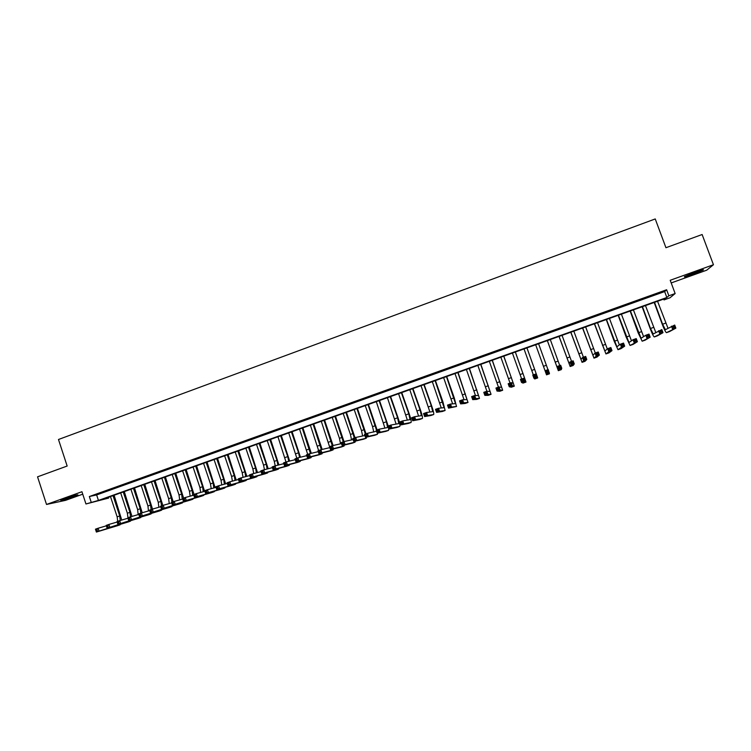 <?xml version="1.0" encoding="UTF-8"?>
<svg xmlns="http://www.w3.org/2000/svg" width="751" height="751" viewBox="0 0 751 751"><rect width="100%" height="100%" fill="white"/><g stroke="black" fill="none" stroke-linecap="round" stroke-linejoin="round"><path stroke-width="1.13" d="M73.298 496.805L77.973 494.918C77.963 494.421 73.786 495.604 65.45 498.467L60.793 500.354C60.859 500.823 65.027 499.65 73.298 496.805M692.619 274.397L703.18 270.078C704.41 269.196 701.734 269.909 695.173 272.209L684.64 276.509C683.438 277.391 686.104 276.687 692.619 274.397M108.688 498.054L85.952 503.968L98.437 500.429L666.841 297.499L668.859 295.781L675.14 293.538L670.014 297.772L664.006 299.912L665.93 298.278L101.751 499.659L108.688 498.054L108.435 497.275M671.197 282.939L706.7 270.191L713.45 264.737L702.129 234.519L665.94 247.717L655.238 218.945L58.484 439.495L67.158 466.033L37.55 476.829L46.524 504.456L65.6 500.335L82.751 494.177M663.696 299.076L664.006 299.912M103.788 491.858L97.555 494.092L103.788 491.858M114.199 488.131L107.947 490.365L114.199 488.131M124.647 484.386L118.376 486.629L124.647 484.386M135.133 480.631L128.834 482.884L135.133 480.631M145.656 476.866L139.339 479.129L145.656 476.866M156.208 473.083L149.871 475.355L156.208 473.083M166.806 469.291L160.442 471.572L166.806 469.291M177.433 465.479L171.05 467.77L177.433 465.479M188.097 461.668L181.695 463.958L188.097 461.668M198.808 457.828L192.378 460.128L198.808 457.828M209.548 453.98L203.099 456.289L209.548 453.98M220.334 450.121L213.857 452.44L220.334 450.121M231.148 446.244L224.652 448.572L231.148 446.244M242 442.358L235.485 444.695L242 442.358M252.899 438.462L246.356 440.799L252.899 438.462M263.836 434.538L257.264 436.894L263.836 434.538M274.81 430.614L268.22 432.97L274.81 430.614M285.821 426.671L279.203 429.037L285.821 426.671M296.87 422.71L290.233 425.085L296.87 422.71M307.957 418.739L301.301 421.123L307.957 418.739M319.091 414.759L312.407 417.152L319.091 414.759M330.252 410.759L323.55 413.153L330.252 410.759M341.461 406.742L334.739 409.154L341.461 406.742M352.717 402.714L345.958 405.127L352.717 402.714M364.01 398.668L357.223 401.1L364.01 398.668M375.34 394.613L368.534 397.044L375.34 394.613M386.709 390.539L379.884 392.989L386.709 390.539M398.124 386.455L391.271 388.905L398.124 386.455M409.577 382.353L402.696 384.812L409.577 382.353M421.067 378.232L414.167 380.71L421.067 378.232M432.604 374.101L425.676 376.58L432.604 374.101M444.188 369.952L437.232 372.449L444.188 369.952M455.81 365.793L448.835 368.29L455.81 365.793M467.469 361.616L460.466 364.122L467.469 361.616M479.185 357.42L472.154 359.945L479.185 357.42M490.929 353.214L483.879 355.739L490.929 353.214M502.719 348.99L495.641 351.524L502.719 348.99M514.557 344.756L507.451 347.3L514.557 344.756M526.442 340.503L519.307 343.057L526.442 340.503M538.364 336.232L531.201 338.795L538.364 336.232M550.333 331.942L543.17 334.693L550.333 331.942M562.349 327.643L555.12 330.412L562.349 327.643M574.402 323.324L567.118 326.112L574.402 323.324M586.503 318.987L579.162 321.803L586.503 318.987M598.65 314.641L591.244 317.476L598.65 314.641M610.845 310.276L603.382 313.129L610.845 310.276M623.086 305.892L615.557 308.774L623.086 305.892M635.374 301.489L627.78 304.39L635.374 301.489M647.7 297.077L640.04 300.006L647.7 297.077M666.625 289.755L89.341 496.533L96.635 494.937L664.654 291.576L666.625 289.755L668.859 295.781M660.082 292.646L652.356 295.594L660.082 292.646M85.952 503.968L81.943 491.727L46.524 504.456M89.341 496.533L91.171 502.109M713.45 264.737L670.211 280.273L675.14 293.538M664.654 291.576L666.841 297.499M96.635 494.937L98.437 500.429M654.525 302.343L662.607 324.207L665.386 329.698L674.708 325.052L675.853 328.149L666.466 332.655C665.639 332.271 664.25 329.52 662.298 324.413L654.187 302.465M657.557 301.264L667.977 328.206M674.736 327.455L674.276 326.216L672.98 326.666L673.44 327.905L674.736 327.455L675.853 328.149L669.526 331.576M673.44 327.905L672.633 329.285L671.478 326.187L672.98 326.666M674.276 326.216L674.708 325.052M697.529 271.383L689.869 274.209M688.583 274.725L698.852 270.933M70.341 496.805L68.153 497.528M65.975 498.279L72.537 496.111M642.443 306.661L650.497 328.487L653.201 333.998L661.838 329.586L662.983 332.684L654.271 336.936C653.511 336.542 652.159 333.782 650.216 328.675L642.143 306.774M645.466 305.582L655.773 332.44M661.847 331.989L661.387 330.75L660.101 331.2L660.561 332.44L661.847 331.989L662.983 332.684L657.322 335.866M660.561 332.44L659.772 333.81L658.627 330.712L660.101 331.2M661.387 330.75L661.838 329.586M630.408 310.961L641.054 338.269L645.822 335.228L649.014 334.101L650.159 337.19L642.161 341.198L638.181 332.928L630.136 311.055M633.412 309.881L643.598 336.645M649.005 336.514L648.554 335.275L647.268 335.725L647.728 336.964L649.005 336.514L650.159 337.19L645.156 340.147M647.728 336.964L646.958 338.316L645.822 335.228L647.268 335.725M648.554 335.275L649.014 334.101M618.42 315.242L628.953 342.531L633.065 339.724L636.247 338.598L637.383 341.686L630.051 345.46L626.193 337.161L618.176 315.326M621.406 314.171L631.469 340.813M636.219 341.01L635.768 339.771L634.492 340.222L634.942 341.461L636.219 341.01L637.383 341.686L633.046 344.409M630.051 345.46L633.074 344.399M634.942 341.461L634.201 342.813L633.065 339.724L634.492 340.222M635.768 339.771L636.247 338.598M606.47 319.504L616.9 346.784L620.364 344.202L623.527 343.085L624.663 346.164L621.49 347.281L617.989 349.703L614.243 341.376L606.264 319.579M609.446 318.443L619.378 344.934M623.48 345.498L623.03 344.258L621.762 344.709L622.213 345.948L623.48 345.498L624.663 346.164L621.002 348.642L617.989 349.703M622.213 345.948L621.49 347.281L620.364 344.202L621.762 344.709M623.03 344.258L623.527 343.085M594.557 323.756L604.884 351.008L607.7 348.661L610.863 347.544L611.99 350.623L608.826 351.74L605.944 353.937L594.388 323.812M597.533 322.695L607.306 348.99M610.788 349.966L610.338 348.727L609.08 349.177L609.53 350.407L610.788 349.966L611.99 350.623L608.967 352.876L605.963 353.928M609.53 350.407L608.826 351.74L607.7 348.661L609.08 349.177M610.338 348.727L610.863 347.544M582.701 327.99L592.914 355.223L595.092 353.101L598.237 351.994L599.364 355.063L596.21 356.171L593.994 358.143L582.56 328.037M585.658 326.929L595.299 353.036M598.153 354.416L597.702 353.186L596.444 353.627L596.895 354.857L598.153 354.416L599.364 355.063L596.961 357.091M593.994 358.143L596.979 357.091M596.895 354.857L596.21 356.171L595.092 353.101L596.444 353.627M597.702 353.186L598.237 351.994M570.873 332.205L580.992 359.429L582.532 357.532L585.667 356.425L586.784 359.494L583.649 360.593L582.063 362.339L570.769 332.242M573.83 331.153L583.405 357.223M585.564 358.847L585.113 357.617L583.856 358.058L584.306 359.288L585.564 358.847L586.784 359.494L585.029 361.297L582.063 362.339M584.306 359.288L583.649 360.593L582.532 357.532L583.856 358.058M585.113 357.617L585.667 356.425M559.101 336.41L569.117 363.606L570.018 361.935L573.144 360.837L574.262 363.897L571.135 365.005L570.178 366.516L559.026 336.439M562.039 335.359L571.549 361.4M573.022 363.259L572.572 362.038L571.323 362.48L571.764 363.7L573.022 363.259L574.262 363.897L573.144 365.474L570.178 366.516M571.764 363.7L571.135 365.005L570.018 361.935L571.323 362.48M572.572 362.038L573.144 360.837M547.366 340.597L557.28 367.783L557.561 366.328L560.668 365.23L561.776 368.29L558.669 369.389L558.331 370.684L547.329 340.616M550.295 339.555L559.748 365.559M560.528 367.661L560.077 366.432L558.838 366.873L559.279 368.103L560.528 367.661L561.776 368.29L561.288 369.642L558.322 370.684M559.279 368.103L558.669 369.389L557.561 366.328L558.838 366.873M560.077 366.432L560.668 365.23M548.08 372.045L547.639 370.816L546.39 371.257L546.831 372.477L548.08 372.045L549.347 372.665L546.24 373.754L546.531 374.833L535.67 344.775L545.479 371.933L545.142 370.703L548.239 369.614L549.469 373.801M538.589 343.733L547.977 369.708M546.531 374.833L549.479 373.801M546.831 372.477L546.24 373.754L545.142 370.703L546.39 371.257M547.639 370.816L548.239 369.614M535.679 376.411L535.238 375.19L533.999 375.622L534.44 376.842L535.679 376.411L536.956 377.021L533.867 378.11L532.778 375.068L535.867 373.979L537.707 377.931L526.949 347.882M526.93 347.891L536.665 375.04L535.867 373.979L535.238 375.19M524.02 348.933L533.332 374.871M534.44 376.842L533.867 378.11L534.768 378.964L537.707 377.931M532.778 375.068L533.999 375.622M523.325 380.757L522.893 379.537L521.654 379.968L522.095 381.189L523.325 380.757L524.62 381.367L521.541 382.447L520.452 379.405L523.531 378.326L524.62 381.367L525.982 382.062L515.364 352.022M515.317 352.041L524.949 379.171L523.531 378.326L522.893 379.537M512.417 353.073L521.663 378.983M522.095 381.189L521.541 382.447L523.053 383.085L525.982 382.062M520.452 379.405L521.654 379.968M511.027 385.085L510.586 383.874L509.356 384.305L509.798 385.516L511.027 385.085L512.332 385.695L509.262 386.765L508.183 383.733L511.243 382.653L512.332 385.695L514.294 386.174L503.818 356.143M503.733 356.171L513.271 383.282L511.243 382.653L510.586 383.874M500.851 357.204L510.042 383.076M509.798 385.516L509.262 386.765L511.384 387.197L514.304 386.164M508.183 383.733L509.356 384.305M498.767 389.403L498.335 388.192L497.106 388.614L497.547 389.835L498.767 389.403L500.091 390.004L497.031 391.074L495.951 388.042L499.002 386.962L500.091 390.004L502.672 390.257L492.318 360.245M492.205 360.292L501.63 387.375L499.002 386.962L498.335 388.192M489.323 361.315L498.457 387.159M497.547 389.835L497.031 391.074L499.762 391.28L502.654 390.267M495.951 388.042L497.106 388.614M486.554 393.702L486.122 392.491L484.902 392.914L485.334 394.134L486.554 393.702L487.887 394.294L484.846 395.364L483.775 392.332L486.808 391.262L487.887 394.294L491.051 394.341L480.856 364.338M480.706 364.395L490.037 391.459L486.808 391.262L486.122 392.491M477.843 365.418L486.92 391.271M485.334 394.134L484.846 395.364L488.178 395.355M491.051 394.341L488.159 395.364M483.775 392.332L484.902 392.914M474.388 397.983L473.956 396.772L472.745 397.204L473.177 398.415L474.388 397.983L475.74 398.565L472.708 399.635L471.637 396.612L474.67 395.542L475.74 398.565L479.495 398.405L469.431 368.412M469.253 368.478L478.49 395.524L474.67 395.542L473.956 396.772M466.399 369.501L475.477 395.542M473.177 398.415L472.708 399.635L476.641 399.41M479.495 398.405L476.613 399.419M471.637 396.612L472.745 397.204M462.269 402.254L461.846 401.043L460.635 401.466L461.067 402.677L462.269 402.254L463.639 402.827L460.616 403.888L459.546 400.874L462.569 399.804L463.639 402.827L468.004 402.452L458.054 372.477M457.847 372.552L466.981 399.579L462.569 399.804L461.846 401.043M454.993 373.566L464.043 399.729M461.067 402.677L460.616 403.888L465.132 403.456M459.546 400.874L460.635 401.466M450.196 406.498L449.774 405.296L448.572 405.718L448.995 406.92L450.196 406.498L451.576 407.07L448.572 408.131L447.502 405.118L450.506 404.057L451.576 407.07L456.505 406.498L454.271 397.88L446.714 376.523M446.469 376.608L455.51 403.616L450.506 404.057L449.774 405.296M443.634 377.622L452.637 403.869M448.995 406.92L448.572 408.131L456.533 406.479M447.502 405.118L448.572 405.718M438.171 410.731L437.749 409.53L436.547 409.952L436.969 411.154L438.171 410.731L439.56 411.295L436.566 412.355L435.505 409.342L438.5 408.291L439.56 411.295L445.108 410.506L442.94 401.879L435.411 380.56M435.139 380.654L444.085 407.643L438.5 408.291L437.749 409.53M432.313 381.668L441.269 407.971M436.969 411.154L436.566 412.355L442.255 411.51M435.505 409.342L436.547 409.952M426.192 414.956L425.77 413.745L424.568 414.167L425 415.369L426.192 414.956L427.591 415.51L424.606 416.561L423.555 413.557L426.54 412.506L427.591 415.51L433.684 414.524C434.05 413.745 433.365 410.863 431.656 405.869L424.155 384.578M423.855 384.69L431.327 405.897L432.698 411.651L426.54 412.506L425.77 413.745M421.039 385.695L429.919 412.036M425 415.369L424.606 416.561L430.877 415.51M433.684 414.524L430.839 415.519M423.555 413.557L424.568 414.167M414.252 419.152L413.829 417.95L412.646 418.373L413.069 419.574L414.252 419.152L415.669 419.706L412.693 420.748L411.642 417.753L414.618 416.702L415.669 419.706L422.372 418.495C422.757 417.716 422.1 414.834 420.41 409.839L412.937 388.586M412.599 388.699L420.044 409.877L421.358 415.65L414.618 416.702L413.829 417.95M409.793 389.703L418.617 416.082M413.069 419.574L412.693 420.748L419.537 419.499M411.642 417.753L412.646 418.373M402.367 423.339L401.945 422.137L400.752 422.56L401.175 423.761L402.367 423.339L403.794 423.883L400.827 424.925L399.785 421.931L402.743 420.889L403.794 423.883L411.06 422.475C411.501 421.677 410.881 418.786 409.192 413.801L401.757 392.576M401.391 392.707L408.807 413.848L410.046 419.631L402.743 420.889L401.945 422.137M398.593 393.702L407.352 420.1M401.175 423.761L400.827 424.925L408.244 423.47M399.785 421.931L400.752 422.56M390.52 427.507L390.098 426.315L388.915 426.728L389.337 427.929L390.52 427.507L391.956 428.051L389.009 429.084L387.967 426.099L390.914 425.057L391.956 428.051L399.795 426.437C400.283 425.62 399.701 422.719 398.03 417.744L390.614 396.547M390.22 396.688L397.608 417.8L398.781 423.602L390.914 425.057L390.098 426.315M387.432 397.683L396.115 424.099M389.337 427.929L389.009 429.084L396.979 427.432M387.967 426.099L388.915 426.728M388.211 426.014L379.508 400.518M379.086 400.668L386.446 421.743L387.563 427.554L379.124 429.215L380.166 432.2L388.567 430.389L388.652 428.079M376.317 401.654L384.925 428.079M378.711 431.665L380.166 432.2L377.227 433.233L376.185 430.248L379.124 429.215L377.115 430.886L377.537 432.078L378.711 431.665L378.297 430.473M377.537 432.078L377.227 433.233L385.761 431.374M376.185 430.248L377.115 430.886M377.105 429.929L368.45 404.46M367.999 404.62L376.504 430.135M365.23 405.615L372.552 426.652L373.763 432.032M376.523 431.224L367.38 433.346L368.422 436.331L377.377 434.322L377.64 433.139M366.957 435.805L368.422 436.331L365.493 437.364L364.451 434.378L367.38 433.346L365.371 435.026L365.784 436.218L366.957 435.805L366.535 434.613M365.784 436.218L365.493 437.364L374.589 435.308M364.451 434.378L365.371 435.026M366.028 433.825L357.42 408.394M356.941 408.572L365.39 434.05M354.19 409.548L361.484 430.567L362.649 435.974M355.242 439.926L354.829 438.734L353.655 439.147L354.068 440.339L356.716 440.452L353.796 441.475L352.763 438.5L355.683 437.476L356.716 440.452L366.225 438.246L366.535 437.129M364.845 435.505L355.683 437.476L354.829 438.734M354.068 440.339L353.796 441.475L363.446 439.222M352.763 438.5L353.655 439.147M354.998 437.711L346.436 412.318M345.929 412.496L354.322 437.955M343.179 413.482L350.445 434.463L351.562 439.908M343.564 444.038L343.16 442.846L341.996 443.259L342.4 444.451L345.056 444.554L342.146 445.578L341.123 442.602L344.033 441.579L345.056 444.554L355.063 442.17L355.467 441.09M353.13 439.551L344.033 441.579L343.16 442.846M342.4 444.451L342.146 445.578L352.35 443.128M341.123 442.602L341.996 443.259M344.005 441.588L335.49 416.223M334.955 416.42L343.291 441.841M332.214 417.396L339.452 438.34L340.522 443.813M331.942 448.131L331.529 446.948L330.365 447.352L330.778 448.544L333.444 448.638L330.543 449.661L329.52 446.695L332.421 445.672L333.444 448.638L344.052 446.047L344.427 445.024M341.47 443.597L332.421 445.672L331.529 446.948M330.778 448.544L330.543 449.661L341.292 447.014M329.52 446.695L330.365 447.352M333.069 445.521L324.582 420.119M324.019 420.325L332.299 445.719M321.287 421.292L329.558 446.685M329.567 446.807L329.511 447.709M320.358 452.215L319.945 451.022L318.79 451.435L319.194 452.618L321.869 452.712L318.978 453.726L317.964 450.769L320.846 449.746L321.869 452.712L333.022 449.924L333.435 448.948M329.849 447.634L320.846 449.746L319.945 451.022M319.194 452.618L318.978 453.726L330.271 450.891M317.964 450.769L318.79 451.435M322.17 449.436L313.711 423.996M313.12 424.212L321.344 449.633M310.398 425.179L318.612 450.534M308.811 456.279L308.408 455.087L307.253 455.5L307.657 456.683L310.341 456.768L307.459 457.781L306.446 454.824L309.328 453.811L310.341 456.768L322.029 453.792L322.47 452.853M318.274 451.651L309.328 453.811L308.408 455.087M307.657 456.683L307.459 457.781L319.288 454.749M306.446 454.824L307.253 455.5M311.299 453.332L302.878 427.863M302.259 428.089L310.435 453.548M299.546 429.056L307.703 454.383M297.312 460.325L296.908 459.143L295.763 459.546L296.166 460.729L298.851 460.814L295.988 461.818L294.974 458.87L297.837 457.857L298.851 460.814L310.998 457.669L311.543 456.739M306.737 455.669L297.837 457.857L296.908 459.143M296.166 460.729L295.988 461.818L308.342 458.598M294.974 458.87L295.763 459.546M300.466 457.209L292.083 431.722M291.435 431.956L298.569 452.787L299.555 457.434M288.731 432.914L296.833 458.213M285.859 464.353L285.455 463.179L284.31 463.583L284.713 464.756L287.408 464.841L284.554 465.845L283.54 462.898L286.394 461.893L287.408 464.841L300.081 461.508L300.653 460.607M295.246 459.668L286.394 461.893L285.455 463.179M284.713 464.756L284.554 465.845L297.434 462.438M283.54 462.898L284.31 463.583M289.67 461.067L281.325 435.561M280.649 435.805L287.755 456.599L288.713 461.311M277.954 436.763L286.009 462.025M274.444 468.38L274.04 467.197L272.895 467.601L273.298 468.774L276.002 468.849L273.157 469.854L272.153 466.906L274.997 465.911L276.002 468.849L289.201 465.338L289.802 464.456M283.803 463.667L274.997 465.911L274.04 467.197M273.298 468.774L273.157 469.854L286.563 466.258M272.153 466.906L272.895 467.601M278.912 464.907L270.604 439.391M269.891 439.635L276.978 460.41L277.908 465.169M267.215 440.593L274.284 461.358L275.213 465.855M263.066 472.379L262.662 471.206L261.536 471.6L261.93 472.783L264.643 472.848L261.808 473.843L260.804 470.905L263.639 469.91L264.643 472.848L278.358 469.15L278.978 468.295M272.406 467.648L263.639 469.91L262.662 471.206M261.93 472.783L261.808 473.843L275.739 470.07M260.804 470.905L261.536 471.6M268.182 468.737L259.912 443.203M259.179 443.465L266.239 464.202L267.131 469.009M256.513 444.414L263.554 465.151L264.455 469.704M251.735 476.369L251.332 475.195L250.205 475.59L250.599 476.763L253.322 476.829L250.496 477.824L249.501 474.895L252.327 473.9L253.322 476.829L267.553 472.952L268.201 472.116M261.048 471.609L252.327 473.9L251.332 475.195M250.599 476.763L250.496 477.824L264.943 473.862M249.501 474.895L250.205 475.59M257.499 472.539L249.266 447.005M248.506 447.277L255.537 467.976L256.401 472.83M245.849 448.225L252.862 468.924L253.735 473.524M240.442 480.34L240.048 479.166L238.921 479.57L239.316 480.743L242.038 480.8L239.231 481.795L238.236 478.866L241.052 477.871L242.038 480.8L256.786 476.735L257.452 475.918M249.726 475.571L241.052 477.871L240.048 479.166M239.316 480.743L239.231 481.795L254.195 477.645M238.236 478.866L238.921 479.57M246.844 476.331L238.658 450.788M237.87 451.069L244.873 471.75L245.699 476.641M235.213 452.018L242.207 472.689L243.052 477.345M229.196 484.301L228.802 483.128L227.675 483.531L228.069 484.695L230.801 484.752L228.004 485.737L227.018 482.818L229.815 481.832L230.801 484.752L246.056 480.509L246.75 479.711M238.452 479.514L229.815 481.832L228.802 483.128M228.069 484.695L228.004 485.737L243.474 481.419M227.018 482.818L227.675 483.531M236.227 480.105L228.079 454.562M227.271 454.853L234.246 475.505L235.035 480.433M224.624 455.801L231.59 476.434L232.397 481.138M217.987 488.253L217.593 487.08L216.476 487.474L216.87 488.648L219.602 488.694L216.814 489.68L215.828 486.761L218.625 485.775L219.602 488.694L235.467 484.235L236.077 483.484M227.224 483.437L218.625 485.775L217.593 487.08M216.87 488.648L216.814 489.68L232.791 485.174M215.828 486.761L216.476 487.474M225.647 483.869L217.546 458.326M216.701 458.626L223.648 479.241L224.408 484.207M214.073 459.565L221.01 480.171L221.789 484.921M206.816 492.177L206.431 491.013L205.314 491.407L205.708 492.572L208.449 492.618L205.671 493.604L204.685 490.685L207.473 489.708L208.449 492.618L224.709 488.019L225.441 487.249M216.035 487.361L207.473 489.708L206.431 491.013M205.708 492.572L205.671 493.604L222.155 488.92M204.685 490.685L205.314 491.407M215.105 487.615L207.041 462.072M206.178 462.381L213.096 482.968L213.81 487.972M203.549 463.32L210.468 483.897L211.209 488.685M195.692 496.101L195.298 494.928L194.19 495.322L194.584 496.486L197.335 496.533L194.565 497.509L193.589 494.599L196.358 493.623L197.335 496.533L214.195 491.717L214.842 490.994M204.882 491.267L196.358 493.623L195.298 494.928M194.584 496.486L194.565 497.509L211.547 492.647M193.589 494.599L194.19 495.322M204.591 491.342L196.574 465.808M195.682 466.127L202.582 486.686L203.258 491.717M193.063 467.066L199.954 487.615L200.658 492.431M184.605 499.997L184.22 498.833L183.113 499.227L183.497 500.391L186.257 500.429L183.497 501.405L182.521 498.495L185.29 497.519L186.257 500.429L203.512 495.472L204.272 494.731M193.777 495.153L185.29 497.519L184.22 498.833M183.497 500.391L183.497 501.405L200.977 496.364M182.521 498.495L183.113 499.227M194.049 494.43L186.145 469.535M185.225 469.863L192.096 490.384L192.735 495.444M182.615 470.793L189.477 491.314L190.153 496.167M173.556 503.893L173.171 502.729L172.073 503.114L172.458 504.278L175.218 504.315L172.467 505.282L171.5 502.381L174.251 501.415L175.218 504.315L193.749 498.448M182.709 499.04L174.251 501.415L173.171 502.729M172.458 504.278L172.467 505.282L190.444 500.063M171.5 502.381L172.073 503.114M183.61 498.11L175.753 473.243M174.805 473.581L181.648 494.074L182.249 499.162M172.204 474.51L179.038 494.993L179.677 499.884M162.554 507.76L162.169 506.606L161.071 506.991L161.456 508.155L164.225 508.183L161.484 509.15L160.517 506.249L163.267 505.282L164.225 508.183L183.253 502.156M171.679 502.907L163.267 505.282L162.169 506.606M161.456 508.155L161.484 509.15L179.94 503.761M160.517 506.249L161.071 506.991M173.209 501.781L165.389 476.941M164.422 477.289L171.237 497.753L171.913 502.231M161.831 478.209L168.637 498.673L169.238 503.592M151.589 511.628L151.204 510.464L150.106 510.849L150.491 512.013L153.27 512.041L150.538 512.999L149.58 510.107L152.312 509.14L153.27 512.041L172.796 505.845M160.686 506.756L152.312 509.14L151.204 510.464M150.491 512.013L150.538 512.999L169.482 507.441M149.58 510.107L150.106 510.849M162.845 505.432L155.063 480.631M154.068 480.978L160.864 501.415L161.512 505.902M151.486 481.907L158.273 502.335L158.836 507.282M140.662 515.468L140.277 514.313L139.188 514.698L139.564 515.853L142.352 515.881L139.63 516.838L138.672 513.947L141.395 512.989L142.352 515.881L162.376 509.525M149.74 510.596L141.395 512.989L140.277 514.313M139.564 515.853L139.63 516.838L159.062 511.102M138.672 513.947L139.188 514.698M152.519 509.084L144.774 484.301M143.751 484.667L150.519 505.066L151.148 509.553M141.179 485.587L147.938 505.977L148.473 510.962M129.773 519.307L129.388 518.152L128.299 518.537L128.684 519.692L131.472 519.711L128.759 520.659L127.811 517.777L130.524 516.819L131.472 519.711L151.984 513.196M138.832 514.426L130.524 516.819L129.388 518.152M128.684 519.692L128.759 520.659L148.67 514.764M127.811 517.777L128.299 518.537M142.221 512.755L134.523 487.962M133.471 488.338L140.212 508.709L140.822 513.196M130.909 489.248L137.649 509.619L138.137 514.632M118.921 523.128L118.545 521.973L117.456 522.349L117.841 523.503L120.639 523.522L117.935 524.47L116.987 521.588L119.691 520.64L120.639 523.522L141.629 516.848M127.961 518.237L119.691 520.64L118.545 521.973M117.841 523.503L117.935 524.47L138.315 518.397M116.987 521.588L117.456 522.349M131.96 516.406L124.3 491.605M123.23 491.989L129.942 512.342L130.524 516.819M120.676 492.9L127.379 513.243L127.961 517.73M108.106 526.93L107.731 525.775L106.651 526.16L107.036 527.315L109.834 527.324L107.14 528.272L106.201 525.39L108.895 524.442L109.834 527.324L131.312 520.49M117.137 522.039L108.895 524.442L107.731 525.775M107.036 527.315L107.14 528.272L127.999 522.029M106.201 525.39L106.651 526.16M121.737 520.049L114.114 495.247M113.016 495.632L119.709 515.956L120.263 520.471M110.472 496.542L117.156 516.857L117.71 521.335M97.339 530.722L96.963 529.577L95.884 529.953L96.259 531.098L99.076 531.107L96.391 532.055L95.452 529.183L98.137 528.235L99.076 531.107L121.033 524.114M106.342 525.831L98.137 528.235L96.963 529.577M96.259 531.098L96.391 532.055L117.71 525.644M95.452 529.183L95.884 529.953M665.649 323.137L662.607 324.207M669.563 331.557L666.503 332.637M653.52 327.417L650.497 328.487M657.35 335.857L654.309 336.927M641.438 331.689L638.425 332.749M645.193 340.137L642.161 341.198M629.404 335.941L626.4 337.002M617.406 340.175L614.421 341.226M605.456 344.39L602.48 345.441M593.553 348.595L590.586 349.647M581.696 352.792L578.739 353.834M569.878 356.96L566.93 358.002M558.096 361.118L555.158 362.16M546.362 365.268L543.442 366.3M534.674 369.398L531.755 370.421M523.025 373.51L520.124 374.533M511.422 377.603L508.521 378.626M499.856 381.696L496.965 382.71M488.328 385.761L485.456 386.774M476.847 389.816L473.984 390.83M465.404 393.862L462.55 394.866M467.986 402.461L465.113 403.465M454.008 397.889L451.163 398.894M442.649 401.898L439.814 402.902M445.071 410.515L442.217 411.52M431.327 405.897L428.502 406.892M420.044 409.877L417.237 410.872M422.325 418.514L419.499 419.509M408.807 413.848L406 414.834M411.013 422.494L408.197 423.48M397.608 417.8L394.81 418.786M399.748 426.455L396.932 427.441M386.446 421.743L383.667 422.729M388.511 430.407L385.714 431.393M375.331 425.676L372.552 426.652M377.321 434.341L374.533 435.327M364.244 429.591L361.484 430.567M366.169 438.265L363.39 439.241M353.205 433.487L350.445 434.463M355.063 442.17L352.285 443.146M342.203 437.373L339.452 438.34M343.986 446.066L341.226 447.042M331.229 441.25L328.497 442.208M332.956 449.943L330.196 450.919M320.301 445.108L317.579 446.066M321.954 453.811L319.213 454.777M309.412 448.948L306.699 449.915M310.998 457.669L308.267 458.626M298.569 452.787L295.856 453.735M300.081 461.508L297.358 462.466M287.755 456.599L285.051 457.556M289.201 465.338L286.488 466.287M276.978 460.41L274.284 461.358M278.358 469.15L275.655 470.098M266.239 464.202L263.554 465.151M267.553 472.952L264.859 473.89M255.537 467.976L252.862 468.924M256.786 476.735L254.101 477.683M244.873 471.75L242.207 472.689M246.056 480.509L243.38 481.447M234.246 475.505L231.59 476.434M235.363 484.264L232.697 485.202M223.648 479.241L221.01 480.171M224.709 488.019L222.052 488.948M213.096 482.968L210.468 483.897M214.091 491.745L211.444 492.684M202.582 486.686L199.954 487.615M203.512 495.472L200.874 496.402M192.096 490.384L189.477 491.314M192.96 499.18L190.332 500.11M181.648 494.074L179.038 494.993M182.455 502.879L179.836 503.799M171.237 497.753L168.637 498.673M171.979 506.559L169.369 507.479M160.864 501.415L158.273 502.335M161.54 510.229L158.94 511.149M150.519 505.066L147.938 505.977M151.139 513.891L148.548 514.801M140.212 508.709L137.649 509.619M140.775 517.533L138.193 518.443M129.942 512.342L127.379 513.243M130.449 521.166L127.867 522.076M119.709 515.956L117.156 516.857M120.151 524.789L117.578 525.691"/></g></svg>
